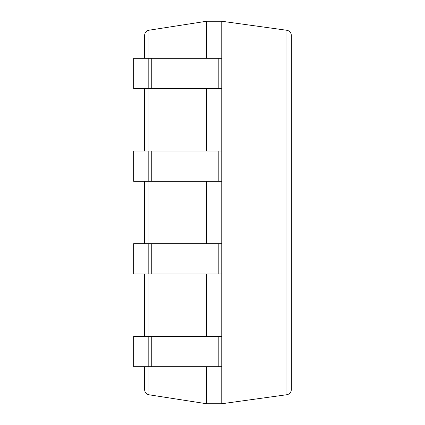 <?xml version="1.0" encoding="UTF-8"?>
<svg xmlns="http://www.w3.org/2000/svg" width="425" height="425" viewBox="0 0 425 425"><rect width="100%" height="100%" fill="white"/><g stroke="black" fill="none" stroke-linecap="round" stroke-linejoin="round"><path stroke-width="0.64" d="M206.619 366.706L206.619 403.75L221.765 403.75L221.765 21.25L206.619 21.25L148.936 30.228C146.264 30.86 144.824 32.544 144.612 35.28L144.612 58.294M206.619 403.75L148.936 394.772C146.264 394.14 144.824 392.456 144.612 389.72L144.612 366.706M206.619 21.25L206.619 58.294M206.619 88.591L206.619 151.002M206.619 181.294L206.619 243.706M206.619 273.998L206.619 336.409M144.612 88.591L144.612 151.002M144.612 181.294L144.612 243.706M144.612 273.998L144.612 336.409M221.765 21.25L286.928 30.292C289.648 30.892 291.114 32.576 291.337 35.355L291.337 389.645C291.114 392.424 289.648 394.108 286.928 394.708L221.765 403.75M148.808 366.706L133.662 366.706L133.662 336.409L148.808 336.409L148.808 366.706L221.765 366.706L221.765 336.409L218.822 336.409L218.822 366.706M148.808 336.409L218.822 336.409M148.808 273.998L133.662 273.998L133.662 243.706L148.808 243.706L148.808 273.998L221.765 273.998L221.765 243.706L218.822 243.706L218.822 273.998M148.808 243.706L218.822 243.706M148.808 181.294L133.662 181.294L133.662 151.002L148.808 151.002L148.808 181.294L221.765 181.294L221.765 151.002L218.822 151.002L218.822 181.294M148.808 151.002L218.822 151.002M148.808 88.591L133.662 88.591L133.662 58.294L148.808 58.294L148.808 88.591L221.765 88.591L221.765 58.294L218.822 58.294L218.822 88.591M148.808 58.294L218.822 58.294M148.936 30.228L148.936 58.294M148.936 88.591L148.936 151.002M148.936 181.294L148.936 243.706M148.936 273.998L148.936 336.409M148.936 366.706L148.936 394.772M286.928 30.292L286.928 394.708M151.752 336.409L151.752 366.706M151.752 243.706L151.752 273.998M151.752 151.002L151.752 181.294M151.752 58.294L151.752 88.591"/></g></svg>

